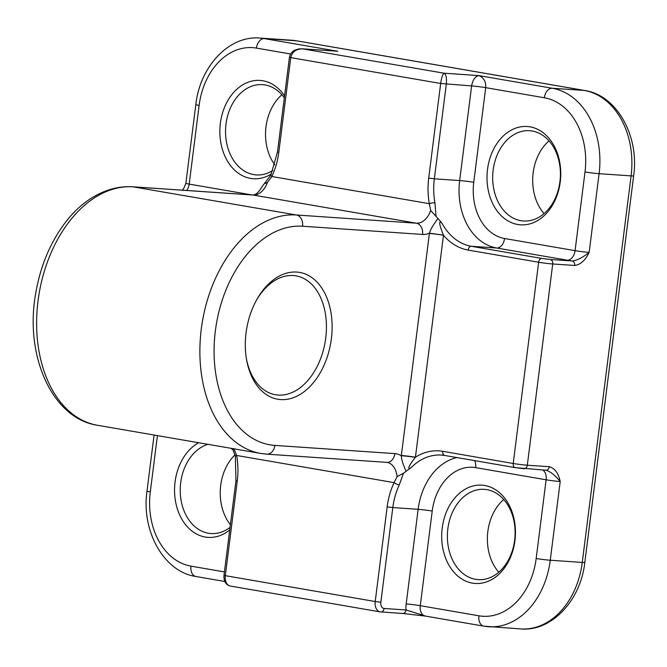 <?xml version="1.0" encoding="UTF-8"?>
<svg xmlns="http://www.w3.org/2000/svg" width="667" height="667" viewBox="0 0 667 667"><rect width="100%" height="100%" fill="white"/><g stroke="black" fill="none" stroke-linecap="round" stroke-linejoin="round"><path stroke-width="1" d="M235.026 454.844A45.248 33.809 -86.1 0 0 230.39 524.687M230.048 527.389A45.248 33.809 93.9 0 1 211.005 533.55A45.248 33.809 93.9 0 1 208.429 533.241A45.248 33.809 93.9 0 1 180.223 490.553A45.248 33.809 93.9 0 1 207.954 444.33M230.865 448.282A45.248 33.809 93.9 0 1 233.45 450.317M281.883 94.789A45.248 33.809 -86.1 0 0 274.771 164.832M272.828 170.51A45.248 33.809 93.9 0 1 256.311 174.912A45.248 33.809 93.9 0 1 253.735 174.604A45.248 33.809 93.9 0 1 225.813 125.738A45.248 33.809 93.9 0 1 262.49 84.634A45.248 33.809 93.9 0 1 284.317 97.841M549.033 140.87A45.248 33.809 -86.1 0 0 544.064 213.565M520.885 220.685A45.248 33.809 93.9 0 1 492.963 171.811A45.248 33.809 93.9 0 1 529.631 130.707A45.248 33.809 93.9 0 1 560.28 178.156A45.248 33.809 93.9 0 1 523.462 220.994A45.248 33.809 93.9 0 1 520.885 220.685M503.727 499.508A45.248 33.809 -86.1 0 0 498.758 572.211M475.579 579.323A45.248 33.809 93.9 0 1 447.657 530.457A45.248 33.809 93.9 0 1 484.325 489.353A45.248 33.809 93.9 0 1 514.974 536.802A45.248 33.809 93.9 0 1 478.156 579.631A45.248 33.809 93.9 0 1 475.579 579.323M517.717 224.487A49.266 36.81 -86.1 0 0 558.454 156.695A49.266 36.81 -86.1 0 0 495.473 145.831A49.266 36.81 -86.1 0 0 517.717 224.487M256.145 300.742A60.33 39.97 -80.2 0 1 295.998 275.863A60.33 39.97 -80.2 0 1 325.129 342.104A60.33 39.97 -80.2 0 1 275.488 394.756A60.33 39.97 -80.2 0 1 246.273 357.971M246.048 332.9A64.349 42.638 99.8 0 0 246.44 358.963A64.349 42.638 99.8 0 0 306.828 389.503A64.349 42.638 99.8 0 0 323.77 291.312A64.349 42.638 99.8 0 0 256.637 299.85A64.349 42.638 99.8 0 0 246.048 332.9M284.567 95.84A49.266 36.81 -86.1 0 0 224.571 107.237A49.266 36.81 -86.1 0 0 250.567 178.406A49.266 36.81 -86.1 0 0 271.402 173.92M472.411 583.125A49.266 36.81 -86.1 0 0 513.148 515.333A49.266 36.81 -86.1 0 0 450.167 504.469A49.266 36.81 -86.1 0 0 472.411 583.125M198.733 442.738A49.266 36.81 -86.1 0 0 174.696 494.697A49.266 36.81 -86.1 0 0 205.261 537.043A49.266 36.81 -86.1 0 0 229.731 529.94M399.291 484.842A4.019 1.226 -154.9 0 1 394.089 482.633A64.349 48.082 -86.1 0 0 387.168 506.887L392.805 507.579A60.33 45.081 93.9 0 1 399.291 484.842L403.485 473.186L411.164 467.584C404.877 471.227 412.748 460.605 415.341 457.354A10.055 0.625 6.6 0 0 401.309 455.778A30.165 19.985 99.8 0 0 394.864 453.61L274.862 445.406A110.597 73.287 -80.2 0 1 215.374 330.807A110.597 73.287 -80.2 0 1 302.551 226.238L422.545 234.442A30.165 19.985 99.8 0 0 429.431 233.192L443.43 235.059C441.771 231.099 436.852 218.101 442.021 223.312L437.969 218.501C433.258 224.762 430.415 229.656 429.431 233.192L401.351 455.478A10.055 0.509 -172.8 0 1 415.433 457.22L443.48 235.218A10.055 0.509 7.2 0 0 429.39 233.483M468.142 250.083L538.636 262.239A4.019 2.668 -80.2 0 1 541.812 258.437L471.311 246.281A4.019 2.668 -80.2 0 0 468.142 250.083A64.349 48.082 -86.1 0 1 443.48 235.218L443.43 235.059M401.351 455.478L401.309 455.778C401.401 459.271 402.985 464.407 406.045 471.177M415.341 457.354L415.433 457.22A64.349 48.082 -86.1 0 1 442.721 451.317L513.215 463.482L538.636 262.239A10.055 0.509 7.2 0 0 552.726 263.974A4.019 3.002 -86.1 0 0 550.258 259.48L541.812 258.437M402.568 613.448A4.019 3.002 -86.1 0 0 402.768 613.473A4.019 3.002 -86.1 0 0 406.045 609.971L384.092 608.471A6.036 3.994 -80.2 0 1 380.849 602.218L392.805 507.579L418.142 509.313L406.186 603.952A20.11 13.323 99.8 0 0 406.045 609.971L425.679 616.108L402.568 613.448M403.485 473.195L397.098 476.672L394.089 482.633L236.643 455.469A4.019 0.85 169.8 0 0 235.351 456.361L235.951 480.707L237.269 481.032A64.349 48.082 -86.1 0 0 236.643 455.469L233.85 448.532M542.68 469.985A10.055 6.662 -80.2 0 1 546.123 479.798L536.176 558.496A66.358 49.583 93.9 0 1 478.898 615.799L420.268 605.686L432.224 511.047A50.275 37.569 93.9 0 1 475.621 467.634L546.123 479.798A10.055 0.509 7.2 0 0 560.205 481.532C555.094 475.229 550.292 471.452 545.781 470.185A4.019 3.002 -86.1 0 0 545.973 470.21L546.081 470.218M444.881 455.486A4.019 2.668 -80.2 0 1 444.706 455.461L515.199 467.625L546.006 470.218A4.019 3.002 -86.1 0 0 549.249 466.717L527.305 465.216A10.055 0.509 -172.8 0 1 513.215 463.482A4.019 2.668 -80.2 0 0 515.199 467.625A4.019 2.668 -80.2 0 0 515.383 467.642L523.837 468.684A4.019 3.002 -86.1 0 0 524.062 468.718A4.019 3.002 -86.1 0 0 527.305 465.216L552.726 263.974L574.671 265.474A4.019 3.002 -86.1 0 0 572.211 260.98L550.258 259.48M584.817 562.406C580.715 600.5 551.567 631.782 520.652 628.931A76.413 57.095 93.9 0 0 582.266 562.423A10.055 0.509 -172.8 0 0 584.817 562.406L633.65 175.863A10.055 0.509 -172.8 0 1 631.099 175.888L582.266 562.423L550.267 560.23L560.205 481.532C558.512 473.253 554.861 468.309 549.249 466.717M574.671 265.474C580.565 264.657 585.393 260.297 589.153 252.401C582.549 257.662 576.897 260.522 572.211 260.98A20.11 1.026 7.2 0 1 567.142 260.172A10.055 6.662 99.8 0 0 575.071 250.667L504.569 238.503A50.275 37.569 93.9 0 1 473.762 182.291L485.718 87.652C485.985 81.482 483.675 77.464 478.798 75.588C475.137 76.413 472.745 79.857 471.627 85.918L459.671 180.557L434.342 178.823L446.298 84.184C446.848 78.081 446.131 74.429 444.13 73.212C442.713 74.004 441.554 77.43 440.662 83.483L471.627 85.918A10.055 0.509 -172.8 0 1 485.718 87.652L544.339 97.766A66.358 49.583 93.9 0 1 585.009 171.961L575.071 250.667A10.055 0.509 -172.8 0 0 589.153 252.401L599.099 173.695A76.413 57.095 -86.1 0 0 552.259 88.252L478.798 75.588L444.13 73.212L302.259 48.799M270.902 175.012A4.019 1.226 25.1 0 0 271.886 176.53L429.331 203.685A4.019 0.85 -10.2 0 1 434.926 202.785A60.33 45.081 93.9 0 1 434.342 178.823L428.706 178.131A64.349 48.082 -86.1 0 0 429.331 203.685L430.715 210.53M422.545 234.442A10.055 7.512 -86.1 0 0 416.383 223.203A20.11 13.323 -80.2 0 0 430.715 210.555L437.961 218.501M435.993 215.9L434.926 202.785M302.593 48.833L299.191 48.866L295.289 49.967C292.079 51.442 290.128 53.885 289.436 57.312L290.762 57.629C292.196 51.667 296.323 48.758 303.135 48.891L331.716 50.817M252.56 194.972L132.558 186.768A10.055 7.512 93.9 0 1 133.133 186.835L253.127 195.039A10.055 7.512 93.9 0 0 252.56 194.972C255.511 195.256 258.771 192.363 262.331 186.276L264.124 183.909L267.459 182.391L271.886 176.53A64.349 48.082 -86.1 0 0 278.806 152.276L290.762 57.629L440.662 83.483L428.706 178.131M302.309 48.808L337.802 51.267L264.332 38.594A76.413 57.095 -86.1 0 0 259.988 38.069C229.064 35.218 199.925 66.508 195.815 104.594A10.055 0.509 -172.8 0 0 199.125 105.403A66.358 49.583 93.9 0 1 256.411 48.099L290.629 54.002M182.316 190.17L183.975 188.036L185.876 183.3L195.815 104.594M251.951 194.931L189.186 184.1L199.125 105.403M224.429 571.911L190.97 566.141A66.358 49.583 93.9 0 1 150.3 491.938L157.412 435.609M473.762 182.291A10.055 0.509 -172.8 0 0 459.671 180.557A60.33 45.081 -86.1 0 0 496.648 248.007L471.311 246.281A60.33 45.081 93.9 0 1 442.021 223.312M411.164 467.584A60.33 45.081 93.9 0 1 441.446 455.069A60.33 45.081 93.9 0 1 444.547 455.428M441.446 455.069L444.706 455.461A4.019 2.668 -80.2 0 1 442.721 451.317M387.168 506.887L375.213 601.526L380.849 602.218M425.129 616.041L402.768 613.473L380.173 611.889L230.273 586.035A10.055 6.662 -80.2 0 1 225.313 575.671L375.213 601.526A10.055 6.662 99.8 0 0 380.173 611.889A10.055 6.662 99.8 0 0 380.624 611.947A4.019 3.002 -86.1 0 0 380.857 611.972A4.019 3.002 -86.1 0 0 384.092 608.471M406.186 603.952A10.055 0.509 -172.8 0 1 420.268 605.686A10.055 6.662 -80.2 0 0 425.229 616.05L425.179 616.05M235.951 480.707L223.995 575.346L225.313 575.671L237.269 481.032M456.92 457.57A60.33 45.081 -86.1 0 0 418.142 509.313A10.055 0.509 -172.8 0 1 432.224 511.047M633.65 175.863C639.453 136.093 616.933 95.181 584.709 90.495A10.055 6.662 99.8 0 0 584.259 90.445A76.413 57.095 93.9 0 1 631.099 175.888L599.099 173.695A10.055 0.509 7.2 0 1 585.009 171.961M289.436 57.312L277.48 151.951L278.806 152.276M302.551 226.238A10.055 7.512 -86.1 0 0 296.39 214.991L416.383 223.203L253.127 195.039A20.11 13.323 99.8 0 0 267.459 182.391M186.768 190.47A10.055 6.662 -80.2 0 0 189.186 184.1A10.055 0.509 -172.8 0 1 185.876 183.3M584.709 90.495L296.782 40.837A10.055 6.662 99.8 0 0 296.331 40.779L584.259 90.445L552.259 88.252A10.055 6.662 -80.2 0 0 544.339 97.766M296.782 40.837L291.988 40.253A76.413 57.095 93.9 0 1 296.331 40.779L264.332 38.594A10.055 6.662 -80.2 0 0 256.411 48.099M190.97 566.141A10.055 6.662 99.8 0 0 195.923 576.505L224.796 581.482M150.3 491.938A10.055 0.509 -172.8 0 1 146.99 491.137C141.187 530.907 163.707 571.819 195.923 576.505M474.646 460.63A10.055 6.662 -80.2 0 1 475.621 467.634M536.176 558.496A10.055 0.509 7.2 0 0 550.267 560.23A76.413 57.095 -86.1 0 1 488.653 626.747A76.413 57.095 -86.1 0 1 484.3 626.221M478.898 615.799A10.055 6.662 99.8 0 0 483.85 626.163L520.652 628.931M132.558 186.768C105.078 185.168 80.482 202.009 64.874 223.137C50.267 242.638 40.604 265.708 35.885 292.338C24.104 354.769 51.751 418.576 97.524 425.279A120.652 79.948 -80.2 0 1 38.594 296.848A120.652 79.948 -80.2 0 1 133.133 186.835L296.39 214.991A120.652 79.948 99.8 0 0 201.851 325.004A120.652 79.948 99.8 0 0 260.78 453.443L266.758 454.16A10.055 7.512 93.9 0 0 274.862 445.406M394.864 453.61A10.055 7.512 93.9 0 1 386.752 462.364L387.085 462.406A20.11 13.323 -80.2 0 1 397.098 476.672M567.142 260.172L496.648 248.007A10.055 6.662 99.8 0 0 504.569 238.503M230.273 586.035C225.754 584.809 223.662 581.24 223.995 575.346M232.608 448.583L235.351 456.361M264.19 183.834L270.91 175.012L277.48 151.951M183.859 188.186L182.183 190.162M291.988 40.253L259.988 38.069M146.99 491.137L154.077 435.034M483.85 626.163L425.229 616.05M386.752 462.364L266.758 454.16M97.524 425.279L260.78 453.443"/></g></svg>
